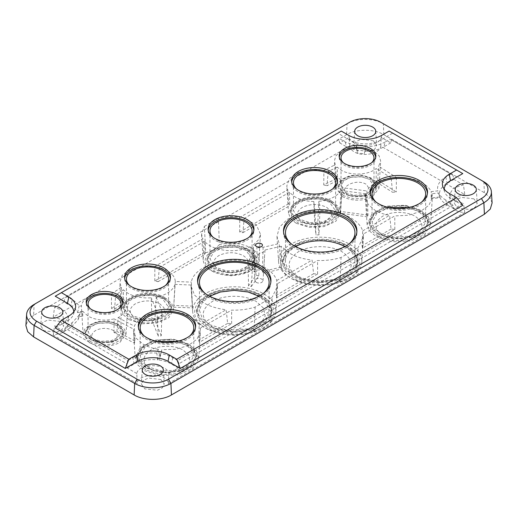 <?xml version="1.0" encoding="UTF-8"?>
<svg xmlns="http://www.w3.org/2000/svg" width="518" height="518" viewBox="0 0 518 518"><rect width="100%" height="100%" fill="white"/><g stroke="black" fill="none" stroke-linecap="round" stroke-linejoin="round"><path stroke-width="0.39" stroke-dasharray="2.59 1.94" d="M291.699 244.211A34.745 20.06 0 0 0 295.649 246.937A34.745 20.06 0 0 0 348.731 244.211M344.742 246.639A34.745 20.06 180 0 1 344.781 246.659A34.745 20.06 180 0 1 354.953 260.839A34.745 20.06 180 0 1 333.508 279.37A34.745 20.06 180 0 1 295.649 275.026A34.745 20.06 180 0 1 285.47 260.839A34.745 20.06 180 0 1 295.681 246.639M339.309 157.317A18.227 10.522 0 0 0 339.296 158.249A18.227 10.522 0 0 0 344.619 165.3A18.227 10.522 0 0 0 364.167 167.657A18.227 10.522 0 0 0 375.718 158.249A18.227 10.522 0 0 0 375.712 157.317M291.738 182.226A22.811 13.17 0 0 0 291.744 183.158A22.811 13.17 0 0 0 298.407 191.984A22.811 13.17 0 0 0 322.876 194.93A22.811 13.17 0 0 0 337.335 183.158A22.811 13.17 0 0 0 337.335 182.226M208.23 230.439A22.811 13.17 0 0 0 208.23 231.371A22.811 13.17 0 0 0 214.899 240.197A22.811 13.17 0 0 0 239.368 243.143A22.811 13.17 0 0 0 253.826 231.371A22.811 13.17 0 0 0 253.826 230.439M124.721 278.652A22.811 13.17 0 0 0 124.721 279.584A22.811 13.17 0 0 0 131.391 288.409A22.811 13.17 0 0 0 155.86 291.356A22.811 13.17 0 0 0 170.318 279.584A22.811 13.17 0 0 0 170.318 278.652M138.435 327.454A28.542 16.479 0 0 0 138.455 328.393A28.542 16.479 0 0 0 146.795 339.432A28.542 16.479 0 0 0 177.409 343.117A28.542 16.479 0 0 0 195.5 328.393A28.542 16.479 0 0 0 195.519 327.454M86.351 303.36A18.227 10.522 0 0 0 86.338 304.293A18.227 10.522 0 0 0 91.66 311.344A18.227 10.522 0 0 0 111.208 313.701A18.227 10.522 0 0 0 122.76 304.293A18.227 10.522 0 0 0 122.747 303.36M197.701 282.219A36.571 21.115 0 0 0 197.727 283.158A36.571 21.115 0 0 0 208.411 297.306A36.571 21.115 0 0 0 247.636 302.026A36.571 21.115 0 0 0 270.817 283.158A36.571 21.115 0 0 0 270.843 282.219M370.318 193.577A28.542 16.479 0 0 0 370.331 194.515A28.542 16.479 0 0 0 378.671 205.555A28.542 16.479 0 0 0 409.291 209.246A28.542 16.479 0 0 0 427.382 194.515A28.542 16.479 0 0 0 427.395 193.577M258.838 247.876L256.565 246.562L259.162 247.688L258.838 247.876M283.56 231.818A36.694 21.186 0 0 0 283.521 232.757A36.694 21.186 0 0 0 294.269 247.733A36.694 21.186 0 0 0 324.98 253.762L325 253.755A36.694 21.186 0 0 0 356.902 232.757A36.694 21.186 0 0 0 356.87 231.818M60.36 321.458L47.889 320.02L42.936 322.28L40.792 325.893L44.147 330.821L56.986 332.167L61.901 329.72L63.714 325.893L60.36 321.458M373.316 140.773L360.845 139.336L355.892 141.602L353.755 145.208L357.103 150.136L369.943 151.489L374.857 149.042L376.67 145.208L373.316 140.773M473.853 198.821L461.383 197.377L456.429 199.644L454.286 203.257L457.64 208.184L470.48 209.531L475.388 207.083L477.207 203.257L473.853 198.821M160.897 379.506L148.426 378.062L143.467 380.329L141.33 383.942L144.684 388.863L157.524 390.216L162.432 387.768L164.245 383.942L160.897 379.506M369.166 179.215L360.884 176.632L350.964 177.214L343.926 180.555L341.025 185.949L345.856 192.677L354.131 195.26L364.057 194.684L371.089 191.336L373.99 185.949L369.166 179.215M371.704 162.697A16.485 9.518 180 0 1 345.856 164.588A16.485 9.518 180 0 1 343.311 162.697M329.435 202.156L318.855 198.847L306.17 199.592L297.177 203.865L293.466 210.755L299.637 219.36L310.217 222.662L322.908 221.918L331.896 217.651L335.606 210.755L329.435 202.156M332.504 189.025A21.07 12.167 180 0 1 299.637 191.271A21.07 12.167 180 0 1 296.574 189.025M245.927 250.369L235.347 247.06L222.662 247.805L213.669 252.078L209.958 258.968L216.129 267.573L226.709 270.875L239.4 270.131L248.387 265.863L252.098 258.968L245.927 250.369M248.99 237.238A21.07 12.167 180 0 1 216.129 239.484A21.07 12.167 180 0 1 213.066 237.238M162.419 298.582L151.839 295.279L139.148 296.018L130.16 300.291L126.45 307.18L132.621 315.786L143.201 319.088L155.886 318.35L164.879 314.076L168.59 307.18L162.419 298.582M165.482 285.457A21.07 12.167 180 0 1 132.621 287.697A21.07 12.167 180 0 1 129.552 285.457M157.187 341.459L145.131 346.898L140.177 355.866L142.379 362.011L148.025 366.809L161.487 371.011L177.622 370.066L189.064 364.633L193.784 355.866L191.576 349.721L185.93 344.923L176.774 341.459M189.646 336.033A26.8 15.475 180 0 1 148.025 338.72A26.8 15.475 180 0 1 144.308 336.033M116.207 325.265L107.925 322.675L97.999 323.258L90.967 326.599L88.066 331.993L92.89 338.72L101.172 341.304L111.098 340.727L118.13 337.386L121.031 331.993L116.207 325.265M118.745 308.741A16.485 9.518 180 0 1 92.89 310.638A16.485 9.518 180 0 1 90.352 308.741M209.68 296.218L202.318 302.46L199.443 310.457L202.305 318.447L209.641 324.676L227.137 330.141L248.103 328.917L262.969 321.853L267.469 316.543L269.101 310.457L266.233 302.473L258.864 296.218M263.52 293.292A34.829 20.111 180 0 1 209.641 296.594A34.829 20.111 180 0 1 205.024 293.292M389.063 207.589L377.013 213.021L372.053 221.989L374.261 228.134L379.908 232.932L393.363 237.134L409.505 236.189L420.94 230.756L425.66 221.989L423.459 215.844L417.812 211.046L408.65 207.589M421.529 202.162A26.8 15.475 180 0 1 379.908 204.843A26.8 15.475 180 0 1 376.191 202.162M464.775 194.515L454.189 197.455L450.161 203.833L454.72 209.868C457.524 211.448 460.871 212.322 464.775 212.484L168.35 383.624C168.175 372.701 137.406 372.701 137.225 383.624L53.224 335.127L63.416 332.426L67.839 326.476L63.811 320.098L53.224 317.152L349.65 146.018C349.935 148.271 351.45 150.207 354.183 151.826C362.833 157.368 380.646 153.477 380.775 146.018L464.775 194.515L463.461 184.881L453.302 188.151L449.566 194.483L454.292 200.751L463.461 203.393L453.969 208.871L452.933 205.529L179.008 363.675L178.309 368.026L168.823 373.504C167.23 363.079 138.345 363.079 136.758 373.504L137.225 383.624M349.65 146.018L349.177 137.412C349.631 139.374 351.159 141.136 353.762 142.709C362.561 148.349 379.934 144.651 381.242 137.412L390.727 142.89L391.433 139.743L452.933 175.252L453.969 179.403L463.461 184.881M342.333 196.581C352.447 201.385 362.568 201.385 372.682 196.581L378.956 188.28L377.486 183.288L372.682 179.06C362.568 174.255 352.447 174.255 342.333 179.06L337.529 183.288L336.059 188.28L342.333 196.581M53.224 317.152L54.539 307.524L64.031 302.046L70.901 306.015L72.203 299.644C75.382 301.489 77.674 303.652 79.086 306.125L81.384 305.931C81.799 302.557 84.052 299.663 88.138 297.241C94.859 293.641 102.635 292.534 111.48 293.933L111.467 308.514L114.543 309.246L115.689 294.962L120.959 297.241L126.146 301.819L127.739 307.213L120.959 316.187L118.091 317.592L116.9 331.481L113.999 332.42L134.453 343.175L134.971 340.986L134.35 326.146C137.613 319.159 145.169 314.484 157.006 312.108L158.301 336.195L161.266 335.8L161.92 311.454C173.006 310.638 182.589 312.451 190.682 316.899C194.755 319.276 197.598 322.06 199.21 325.272L198.653 340.125L199.352 342.301L231.669 323.64L227.648 323.387L226.146 309.719C217.463 308.728 209.978 306.436 203.678 302.849L194.606 295.169L191.032 286.111L191 285.01L192.521 307.893L191.33 282.103C193.706 266.912 223.387 256.151 248.116 261.512L248.498 285.917L251.314 286.571L252.79 262.607L264.866 267.515C271.082 271.154 275.052 275.479 276.774 280.491L276.12 295.402L276.56 297.727L317.612 274.022L313.591 273.769L312.089 260.101C303.406 259.11 295.914 256.818 289.614 253.231L281.106 246.257L282.083 268.81L280.944 267.184L279.215 243.557L276.975 236.493L279.331 227.376L287.257 219.373L299.669 213.578L314.879 210.774L315.967 234.978L319.004 234.868L319.91 210.58C331.902 210.638 342.204 213.079 350.809 217.897C357.025 221.536 360.994 225.861 362.717 230.873L362.063 245.785L362.503 248.109L394.826 229.448L391.058 229.047L389.646 215.326C384.091 214.394 379.26 212.749 375.155 210.399L368.13 204.448L365.358 197.429L365.714 193.79L367.346 216.822L368.033 215.106L366.854 190.954C370.966 184.123 379.066 179.759 391.161 177.875L392.54 192.275L396.341 191.977L377.713 180.167L376.081 181.844L376.353 168.486L373.918 170.144C365.371 175.337 349.644 175.337 341.103 170.144L337.153 167.1L337.568 180.484L336.305 178.704L335.366 164.672L334.317 161.163L335.91 155.776L341.103 151.198C345.292 148.834 350.304 147.533 356.144 147.293L357.329 153.095L364.271 153.691L364.873 151.321C372.241 151.308 378.567 149.819 383.857 146.859L385.159 141.997L390.158 139.109L391.433 139.743M89.374 342.625C99.488 347.429 109.609 347.429 119.723 342.625L125.997 334.324L124.527 329.338L119.723 325.103C109.609 320.299 99.488 320.299 89.374 325.103L84.57 329.338L83.1 334.324L89.374 342.625M113.999 332.42L114.128 318.913C104.487 321.115 95.824 320.208 88.138 316.187L82.757 311.324L82.725 316.233L81.702 312.224L77.603 312.574C76.327 310.062 74.1 307.873 70.901 306.015M83.1 334.324L81.384 305.931M144.503 370.713L160.489 375.699L178.593 374.818L192.903 368.35L198.737 358.417L196.562 351.029L189.452 344.761L172.889 339.711L154.273 340.915L140.074 347.973L135.217 358.417L137.846 365.073L144.503 370.713M199.352 342.301L200.252 328.231L200.479 331.306L197.034 339.16L188.319 345.512L175.861 349.249L161.849 349.715L158.89 360.01L160.729 355.011L161.849 349.715M160.729 355.011L159.466 354.856L157.634 359.855C148.608 359.026 140.773 360.424 134.143 364.057L127.273 368.026L126.567 363.675L65.067 328.166L64.031 331.514L54.539 326.036L64.277 323.044L68.441 317.126L64.698 310.794L54.539 307.524M157.634 359.855L156.818 353.082L158.217 349.268L159.466 354.856M158.217 349.268C152.48 348.355 147.5 346.691 143.272 344.276L136.247 338.325L133.476 331.306L133.547 329.124L114.128 318.913M270.862 322.293A41.621 24.029 0 0 0 275.867 311.726A41.621 24.029 0 0 0 263.701 293.842A41.621 24.029 0 0 0 204.837 293.842A41.621 24.029 0 0 0 192.677 311.726A41.621 24.029 0 0 0 204.837 327.829A41.621 24.029 0 0 0 206.514 328.742A41.621 24.029 0 0 0 254.118 331.96L262.425 328.49L270.862 322.293L272.19 297.215L255.109 307.077C247.779 309.369 239.951 310.386 231.624 310.12L200.252 328.231M276.56 297.727L277.46 283.65L277.512 286.111L272.19 297.215M356.805 272.675A41.621 24.029 0 0 0 361.81 262.108A41.621 24.029 0 0 0 349.644 244.224A41.621 24.029 0 0 0 290.779 244.224A41.621 24.029 0 0 0 278.619 262.108A41.621 24.029 0 0 0 290.779 278.211A41.621 24.029 0 0 0 292.456 279.124A41.621 24.029 0 0 0 340.054 282.342L348.368 278.872L356.805 272.675L358.132 247.598L341.051 257.459C333.721 259.751 325.893 260.768 317.56 260.502L277.46 283.65M362.503 248.109L363.403 234.032L363.455 236.493L358.132 247.598M376.385 236.836L392.372 241.822L410.476 240.941L424.779 234.479L430.62 224.54L428.438 217.159L421.328 210.891L404.772 205.834L386.156 207.045L371.956 214.096L367.1 224.54L369.729 231.196L376.385 236.836M385.159 141.997C379.778 145.021 373.336 146.607 365.831 146.762L365.488 148.09L373.918 151.198L379.105 155.776L380.698 161.163L378.645 166.2L396.328 177.415C406.488 177.078 415.229 178.95 422.565 183.029C426.754 185.463 429.636 188.345 431.216 191.654L437.82 190.844L439.821 196.931L431.157 197.993L431.216 191.654M431.157 197.993L431.429 198.718L440.086 197.662C441.265 200.447 443.602 202.862 447.099 204.901L445.797 200.039L450.79 202.926L452.933 205.529M445.797 200.039C442.34 198.031 439.944 195.662 438.591 192.942L431.986 193.751L431.429 198.718M431.986 193.751L432.362 197.429L429.027 205.147L420.603 211.441L408.501 215.248L394.774 215.922L363.403 234.032M394.826 229.448L394.774 215.922M296.121 223.264L309.22 227.35L324.061 226.625L335.787 221.328L340.566 213.183L338.785 207.129L332.957 201.994L319.379 197.85L304.124 198.841L292.489 204.623L288.507 213.183L290.663 218.641L296.121 223.264M337.153 167.1L328.244 171.523L334.188 174.132L340.404 179.616L342.307 186.072L342.074 187.652L366.854 190.954M368.033 215.106L340.455 211.435L342.074 187.652M340.455 211.435L339.769 213.144L367.346 216.822M365.714 193.79L340.941 190.488L339.769 213.144M340.941 190.488C337.089 196.484 329.726 200.097 318.861 201.327L319.91 210.58M319.004 234.868L317.767 223.944L318.861 201.327M317.767 223.944L314.73 224.061L315.967 234.978M314.879 210.774L313.83 201.521L314.73 224.061M313.83 201.521C306.475 201.353 300.162 199.786 294.884 196.827L289.394 192.314L289.815 205.627L288.649 203.723L287.736 189.718L286.765 186.072L289.523 178.49L298.109 172.539L310.528 169.6L323.886 170.37L335.366 164.672M129.099 319.69L142.204 323.776L157.038 323.051L168.764 317.754L173.549 309.615L171.762 303.561L165.941 298.42L152.363 294.282L137.108 295.273L125.466 301.049L121.49 309.615L123.64 315.067L129.099 319.69M288.649 203.723L239.685 231.993L242.91 232.711L244.159 218.434L256.397 224.987L260.522 234.324L258.56 239.828L253.606 244.664L251.877 267.89L249.728 269.133L250.039 246.723C236.363 253.859 212.218 250.965 204.597 241.271L205.005 254.597L203.762 252.732L154.798 281.002L158.094 281.675L159.363 267.392L167.172 270.558C172.306 273.608 175.013 277.253 175.304 281.494L191.33 282.103M192.722 306.138L173.808 305.426L175.304 281.494M191 285.01L174.974 284.401L173.549 309.615M174.974 284.401C172.837 290.676 166.582 294.923 156.203 297.151L154.901 319.878L151.936 320.273L151.282 297.805C142.249 298.394 134.447 296.879 127.868 293.253L123.342 289.821L123.666 303.114L122.254 301.269L111.467 308.514M206.203 328.535L220.105 333.741L234.272 335.25L248.439 333.741L262.341 328.535C277.726 320.098 277.726 304.565 262.341 296.128C247.727 287.244 220.817 287.244 206.203 296.128C190.818 304.565 190.818 320.098 206.203 328.535M292.146 278.917L306.041 284.123L320.215 285.632L334.382 284.123L348.277 278.917C363.662 270.48 363.662 254.947 348.277 246.51C333.67 237.626 306.76 237.626 292.146 246.51C276.761 254.947 276.761 270.48 292.146 278.917M343.725 195.778L339.368 191.932L338.027 187.399L341.608 181.306L350.382 177.344L361.486 176.806L371.289 179.863L376.987 187.399L374.009 193.81L365.3 198.135L353.885 198.873L343.725 195.778M343.81 193.855L338.15 185.535L341.822 179.383L350.136 175.602L361.648 175.019L371.205 178.037L376.864 185.535L373.75 192.042L365.514 196.134L353.716 196.911L343.81 193.855M212.691 271.432L231.028 275.816L248.323 271.995L254.558 267.139L256.954 261.253L255.121 255.303L249.365 250.252C239.821 244.451 222.241 244.451 212.691 250.252C202.642 257.31 202.642 264.368 212.691 271.432M111.48 293.933L121.348 287.302L119.749 282.498L122.28 275.194L130.258 269.334L141.958 266.187L154.863 266.433L202.836 238.733L201.541 234.324L204.357 226.398L205.724 252.609A27.862 16.09 0 0 0 203.185 259.939A27.862 16.09 0 0 0 211.325 270.72A27.862 16.09 0 0 0 212.445 271.335A27.862 16.09 0 0 0 249.611 271.335A27.862 16.09 0 0 0 258.877 259.939A27.862 16.09 0 0 0 250.731 247.973A27.862 16.09 0 0 0 219.354 244.736L218.395 218.292C225.33 216.459 232.446 216.168 239.763 217.418L287.736 189.718M90.767 341.822L86.402 337.976L85.069 333.45L88.649 327.357L97.423 323.387L108.527 322.85L118.331 325.906L124.029 333.45L121.05 339.853L112.341 344.179L100.926 344.923L90.767 341.822M90.851 339.899L85.192 331.578L88.863 325.427L97.177 321.646L108.689 321.069L118.246 324.08L123.906 331.578L120.791 338.086L112.548 342.178L100.751 342.961L90.851 339.899M145.895 369.91L139.225 364.031L137.186 357.096L142.664 347.779L156.08 341.718L173.064 340.889L188.06 345.564L194.302 350.854L196.769 357.096L192.217 366.899L178.891 373.517L161.435 374.65L145.895 369.91M145.985 367.987L139.517 362.386L137.309 355.231L142.936 345.804L155.678 340.009L173.323 339.122L187.976 343.745L194.017 348.782L196.646 355.231L191.874 365.203L179.241 371.477L161.163 372.675L145.985 367.987M256.157 282.381C258.055 283.281 259.945 283.281 261.843 282.381L263.021 280.821L261.843 279.092C259.945 278.192 258.055 278.192 256.157 279.092L254.979 280.821L256.157 282.381M281.106 246.257L264.996 250.013L263.248 252.292L259.298 253.302L252.79 262.607M251.314 286.571L258.825 275.841L259.298 253.302M258.825 275.841L256.002 275.188L248.498 285.917M248.116 261.512L254.616 252.214L256.002 275.188M254.616 252.214L252.998 249.967L253.36 248.646L250.039 246.723M249.728 269.133L254.927 272.138L253.36 248.646M254.927 272.138L257.077 270.895L251.877 267.89M377.777 236.033L371.108 230.154L369.069 223.226L374.54 213.908L387.963 207.841L404.946 207.012L419.936 211.694L426.185 216.984L428.651 223.226L424.093 233.022L410.774 239.64L393.311 240.773L377.777 236.033M377.862 234.11L371.4 228.509L369.185 221.354L374.812 211.933L387.561 206.138L405.205 205.245L419.852 209.868L425.9 214.905L428.528 221.354L423.756 231.332L411.124 237.6L393.045 238.798L377.862 234.11M331.481 200.978L336.357 205.044L338.481 210.243L336.694 216.019L331.481 220.538C323.789 225.816 305.283 225.816 297.597 220.538L292.379 216.019L290.598 210.243L292.722 205.044L297.597 200.978C305.283 195.694 323.789 195.694 331.481 200.978M331.565 202.797L336.609 207.071L338.597 212.115L336.953 217.709L331.565 222.455C322.701 227.842 306.378 227.842 297.513 222.455L292.126 217.709L290.475 212.115L292.469 207.071L297.513 202.797C306.378 197.41 322.701 197.41 331.565 202.797M164.459 297.403L169.341 301.47L171.464 306.669L169.677 312.445L164.459 316.964C156.773 322.248 138.267 322.248 130.575 316.964L125.362 312.445L123.575 306.669L125.699 301.47L130.575 297.403C138.267 292.12 156.773 292.12 164.459 297.403M164.543 299.223L169.593 303.496L171.581 308.54L169.93 314.135L164.543 318.887C155.678 324.274 139.355 324.274 130.491 318.887L125.103 314.135L123.459 308.54L125.447 303.496L130.491 299.223C139.355 293.835 155.678 293.835 164.543 299.223M260.942 295.059L268.622 301.463L271.963 309.654L269.153 318.745L260.942 325.861C248.841 334.175 219.703 334.175 207.601 325.861L199.391 318.745L196.581 309.654L199.922 301.463L207.601 295.059C219.703 286.745 248.841 286.745 260.942 295.059M261.027 296.885L268.952 303.6L272.086 311.525L269.489 320.318L261.027 327.777C247.099 336.247 221.445 336.247 207.517 327.777L199.054 320.318L196.458 311.525L199.585 303.6L207.517 296.885C221.445 288.416 247.099 288.416 261.027 296.885M346.885 245.441L354.565 251.845L357.906 260.036L355.095 269.127L346.885 276.243C334.777 284.557 305.646 284.557 293.544 276.243L285.334 269.127L282.524 260.036L285.865 251.845L293.544 245.441C305.646 237.127 334.783 237.127 346.885 245.441M346.969 247.267L354.895 253.982L358.022 261.907L355.432 270.7L346.969 278.16C333.042 286.629 307.388 286.629 293.46 278.16L284.991 270.7L282.401 261.907L285.528 253.982L293.46 247.267C307.388 238.798 333.042 238.798 346.969 247.267M348.485 194.897L350.641 195.901L364.381 195.901L370.195 190.488L366.53 184.486C355.452 177.441 336.292 188.5 348.485 194.897M370.396 178.509L374.702 182.453L375.628 187.082L372.992 191.492L367.32 194.813L357.511 196.471L347.695 194.813L344.619 193.389C337.561 188.429 337.561 183.469 344.619 178.509C353.211 174.43 361.804 174.43 370.396 178.509M247.967 249.19L252.849 253.257L254.973 258.456L253.185 264.232L247.967 268.751C240.281 274.035 221.775 274.028 214.089 268.751L208.871 264.232L207.083 258.456L209.207 253.257L214.089 249.19C221.775 243.907 240.281 243.907 247.967 249.19M248.057 251.01L253.101 255.283L255.089 260.327L253.438 265.922L248.057 270.674C239.193 276.062 222.869 276.062 214.005 270.674L208.618 265.922L206.967 260.327L208.955 255.283L214.005 251.01C222.869 245.623 239.193 245.623 248.057 251.01M95.526 340.948L97.682 341.945L111.415 341.945L113.572 340.948C118.518 337.471 118.518 334 113.572 330.529C107.556 327.674 101.541 327.674 95.526 330.529C90.579 334 90.579 337.471 95.526 340.948M117.437 339.432L114.361 340.857L104.545 342.515L94.736 340.857L91.66 339.432C84.596 334.473 84.596 329.513 91.66 324.553C100.252 320.474 108.845 320.474 117.437 324.553C124.501 329.513 124.501 334.473 117.437 339.432M150.66 369.03L154.552 370.836L166.977 372.934L179.403 370.836L186.59 366.634L189.918 361.052L188.746 355.186L183.294 350.187C174.799 345.027 159.155 345.027 150.66 350.187C141.712 356.468 141.712 362.749 150.66 369.03M187.16 344.211L193.9 350.395L195.351 357.647L191.233 364.555L182.342 369.748L166.977 372.345L151.612 369.748L146.795 367.521C135.729 359.751 135.729 351.981 146.795 344.211C157.304 337.827 176.651 337.827 187.16 344.211M382.537 235.159L386.434 236.966L398.86 239.057L411.286 236.966L415.177 235.159C424.119 228.878 424.119 222.591 415.177 216.31C406.682 211.15 391.038 211.15 382.537 216.31C373.595 222.591 373.595 228.878 382.537 235.159M419.043 233.644L414.225 235.878L398.86 238.468L383.488 235.878L378.671 233.644C367.612 225.874 367.612 218.104 378.671 210.334C389.18 203.95 408.534 203.95 419.043 210.334C430.102 218.104 430.102 225.874 419.043 233.644M302.272 221.581L305.199 222.941L314.536 224.514L323.879 222.941L331.779 215.585L330.898 211.176L326.806 207.42C318.628 203.535 310.45 203.535 302.272 207.42C295.551 212.14 295.551 216.861 302.272 221.581M330.665 201.444L336.053 206.384L337.212 212.179L333.922 217.696L326.819 221.853L314.536 223.925L302.259 221.853L298.407 220.066C289.568 213.863 289.568 207.653 298.407 201.444C306.805 196.341 322.267 196.341 330.665 201.444M135.256 318.007L138.183 319.366L147.52 320.94L156.857 319.366L164.763 312.011L163.882 307.601L159.784 303.846C151.606 299.967 143.428 299.967 135.256 303.846C128.529 308.566 128.529 313.286 135.256 318.007M163.649 297.869L169.036 302.81L170.195 308.605L166.9 314.128L159.803 318.279L147.52 320.351L135.237 318.279L131.391 316.498C122.546 310.288 122.546 304.079 131.391 297.869C139.789 292.767 155.251 292.767 163.649 297.869M212.276 326.903L217.528 329.338L234.272 332.161L251.016 329.338L260.703 323.672L265.19 316.148L263.61 308.242L256.268 301.508C244.813 294.548 223.731 294.548 212.276 301.508C200.22 309.971 200.22 318.44 212.276 326.903M260.133 295.532L268.764 303.451L270.629 312.743L265.346 321.594L253.962 328.25L234.272 331.572L214.581 328.25L208.411 325.388C194.237 315.436 194.237 305.484 208.411 295.532C221.879 287.348 246.665 287.348 260.133 295.532M298.219 277.285L303.464 279.72L320.215 282.543L336.959 279.72L342.21 277.285C354.26 268.823 354.26 260.353 342.21 251.89C330.756 244.93 309.673 244.93 298.219 251.89C286.163 260.353 286.163 268.823 298.219 277.285M346.076 275.77L339.905 278.632L320.215 281.954L300.524 278.632L294.353 275.77C280.18 265.818 280.18 255.866 294.353 245.914C307.815 237.73 332.608 237.73 346.076 245.914C360.243 255.866 360.243 265.818 346.076 275.77M218.764 269.794L221.691 271.154L231.028 272.727L240.365 271.154L243.292 269.794C250.019 265.074 250.019 260.353 243.292 255.633C235.114 251.754 226.942 251.754 218.764 255.633C212.043 260.353 212.043 265.074 218.764 269.794M247.157 268.285L243.311 270.066L231.028 272.138L218.745 270.066L214.899 268.285C206.06 262.076 206.06 255.866 214.899 249.657C223.297 244.554 238.759 244.554 247.157 249.657C256.002 255.866 256.002 262.076 247.157 268.285M55.219 296.225L341.278 131.067M389.147 131.067L392.709 133.126L380.445 140.21A21.542 12.438 180 0 1 349.98 140.21L337.717 133.126M392.709 133.126L462.781 173.582M462.781 205.335L450.518 198.252A21.542 12.438 180 0 1 444.599 191.815A21.542 12.438 180 0 1 444.217 189.102M73.783 311.745A21.542 12.438 180 0 1 73.401 314.452A21.542 12.438 180 0 1 67.482 320.888L55.219 327.972M492.1 202.933L489.918 197.416L484.395 192.735L383.857 134.693C374.151 128.788 356.274 128.788 346.561 134.693L33.605 315.371L34.117 304.435L347.073 123.75A25.654 14.808 180 0 1 383.346 123.75L380.918 122.345M347.073 123.75L349.508 122.345L347.073 123.75L346.561 134.693M383.857 134.693L383.346 123.75L483.883 181.792L484.395 192.735M33.605 315.371L28.082 320.053L25.9 325.576M168.35 383.624L168.823 373.504M464.775 212.484L463.461 203.393M380.775 146.018L381.242 137.412M64.031 302.046L65.067 297.895L338.992 139.743L339.691 142.89L349.177 137.412M53.224 335.127L54.539 326.036M136.758 373.504L127.273 368.026M178.309 368.026L171.439 364.057C167.903 362.037 163.72 360.69 158.89 360.01M179.008 363.675L177.739 360.573L450.79 202.926M453.969 208.871L447.099 204.901M453.969 179.403L447.099 183.372C440.812 187.199 438.383 191.725 439.821 196.931M177.739 360.573L172.74 357.685C169.256 355.691 165.158 354.306 160.444 353.529M452.933 175.252L390.158 139.109M390.727 142.89L383.857 146.859M339.691 142.89L346.561 146.859L357.932 150.732L357.329 153.095M450.79 174.119L445.797 177.001C439.381 180.899 436.726 185.509 437.82 190.844M338.992 139.743L65.067 297.895M72.203 299.644L67.21 296.756M64.031 331.514L70.901 327.544L78.147 319.664L78.626 316.582L82.725 316.233M340.261 139.109L345.26 141.997L356.488 145.966L357.932 150.732M65.067 328.166L67.21 325.563L127.842 360.573L126.567 363.675M156.818 353.082C147.572 352.447 139.582 353.982 132.841 357.685L127.842 360.573M67.21 325.563L72.203 322.682L79.96 314.245L80.465 311.519L78.626 316.582M440.086 197.662L438.591 192.942M364.873 151.321L365.831 146.762M365.488 148.09L364.271 153.691M377.713 180.167L378.645 166.2M356.144 147.293L356.488 145.966M204.357 226.398L218.395 218.292M77.603 312.574L79.086 306.125M82.757 311.324L80.465 311.519M134.453 343.175L133.547 329.124M231.669 323.64L231.624 310.12M254.118 331.96L255.109 307.077M317.612 274.022L317.56 260.502M340.054 282.342L341.051 257.459M396.328 177.415L396.341 191.977M336.305 178.704L323.75 184.932L323.886 170.37M328.244 171.523L326.949 185.748L337.568 180.484M391.161 177.875L376.353 168.486M121.348 287.302L122.254 301.269M323.75 184.932L326.949 185.748M239.685 231.993L239.763 217.418M203.762 252.732L202.836 238.733M219.354 244.736C214.899 249.287 210.353 251.91 205.724 252.609M154.798 281.002L154.863 266.433M118.091 317.592L134.35 326.146M123.342 289.821L115.689 294.962M157.006 312.108L151.282 297.805M114.543 309.246L123.666 303.114M199.21 325.272L226.146 309.719M227.648 323.387L198.653 340.125M156.203 297.151L161.92 311.454M313.591 273.769L276.12 295.402M276.774 280.491L312.089 260.101M204.597 241.271L159.363 267.392M173.608 307.174L192.521 307.893M391.058 229.047L362.063 245.785M362.717 230.873L389.646 215.326M253.606 244.664L256.928 246.587L263.112 247.313L279.215 243.557M289.394 192.314L244.159 218.434M280.944 267.184L262.361 271.516L263.112 247.313M264.996 250.013L263.5 273.141L282.083 268.81M376.081 181.844L392.54 192.275M242.91 232.711L289.815 205.627M158.094 281.675L205.005 254.597M256.928 246.587L257.077 270.895M134.971 340.986L116.9 331.481M151.936 320.273L158.301 336.195M161.266 335.8L154.901 319.878M262.361 271.516L263.5 273.141M348.679 135.34L349.98 140.21M381.747 135.34L380.445 140.21M449.21 193.389L450.518 198.252M68.79 316.025L67.482 320.888M172.74 357.685L171.439 364.057M445.797 177.001L447.099 183.372M345.26 141.997L346.561 146.859M134.143 364.057L132.841 357.685M72.203 322.682L70.901 327.544M285.47 260.839L285.47 232.757M339.296 158.249L339.173 156.378M291.744 183.158L291.621 181.287M208.23 231.371L208.113 229.5M124.721 279.584L124.605 277.713M138.455 328.393L138.332 326.521M86.338 304.293L86.215 302.428M197.727 283.158L197.604 281.287M370.331 194.515L370.215 192.644M283.521 230.886L283.521 232.757M41.699 311.868L40.792 325.893M354.655 131.19L353.755 145.208M455.186 189.232L454.286 203.257M142.23 369.917L141.33 383.942M341.025 157.861L341.025 185.949M293.466 182.673L293.466 210.755M209.958 230.886L209.958 258.968M126.45 279.098L126.45 307.18M140.177 327.777L140.177 355.866M88.066 303.904L88.066 331.993M199.443 282.375L199.443 310.457M372.053 193.907L372.053 221.989M450.161 203.833L449.566 194.483M336.059 188.28L334.317 161.163M198.737 358.417L200.479 331.306M275.867 311.726L277.512 286.111M192.677 311.726L191.032 286.111M361.81 262.108L363.455 236.493M278.619 262.108L276.975 236.493M430.62 224.54L432.362 197.429M340.566 213.183L342.307 186.072M207.802 329.409L206.514 328.742M293.738 279.791L292.456 279.124M338.15 185.535L338.027 187.399M248.323 271.995L249.611 271.335M213.733 271.995L212.445 271.335M85.192 331.578L85.069 333.45M137.309 355.231L137.186 357.096M254.979 280.821L252.998 249.967M369.185 221.354L369.069 223.226M338.481 210.243L338.597 212.115M171.458 306.669L171.581 308.54M271.963 309.654L272.086 311.525M357.906 260.036L358.022 261.907M364.381 195.901L367.32 194.813M350.641 195.901L347.695 194.813M254.973 258.456L255.089 260.327M111.415 341.945L114.361 340.857M97.682 341.945L94.736 340.857M179.403 370.836L182.349 369.755M154.552 370.836L151.612 369.755M411.286 236.966L414.225 235.878M386.434 236.966L383.488 235.878M323.879 222.941L326.819 221.853M305.199 222.941L302.253 221.853M156.857 319.366L159.803 318.279M138.183 319.366L135.237 318.279M251.016 329.338L253.962 328.25M217.528 329.338L214.581 328.25M336.959 279.72L339.905 278.632M303.464 279.72L300.524 278.632M240.365 271.154L243.311 270.066M221.691 271.154L218.745 270.066M444.599 191.815L442.786 186.396M73.401 314.452L75.214 309.039M375.718 158.249L375.841 156.378M337.335 183.158L337.451 181.287M253.826 231.371L253.943 229.5M170.318 279.584L170.435 277.713M195.5 328.393L195.623 326.521M122.76 304.293L122.883 302.428M270.817 283.158L270.94 281.287M427.382 194.515L427.505 192.644M259.162 247.876L261.435 246.562M356.902 230.886L356.902 232.757M62.814 311.868L63.714 325.893M375.77 131.19L376.67 145.208M476.301 189.232L477.207 203.257M163.345 369.917L164.245 383.942M373.99 157.861L373.99 185.949M335.606 182.673L335.606 210.755M252.098 230.886L252.098 258.968M168.59 279.098L168.59 307.18M193.784 327.777L193.784 355.866M121.031 303.904L121.031 331.993M269.101 282.375L269.101 310.457M425.66 193.907L425.66 221.989M67.839 326.476L68.434 317.126M378.956 188.28L380.698 161.163M78.147 319.664L79.96 314.245M125.997 334.324L127.739 307.213M135.217 358.417L133.476 331.306M367.1 224.54L365.358 197.429M288.507 213.183L286.765 186.072M258.877 259.939L260.522 234.324M203.185 259.939L201.534 234.324M121.49 309.615L119.749 282.498M376.864 185.535L376.987 187.399M123.906 331.578L124.029 333.45M196.646 355.231L196.769 357.096M263.021 280.821L264.737 254.085M428.528 221.354L428.651 223.226M290.598 210.243L290.475 212.115M123.575 306.669L123.459 308.54M196.581 309.654L196.458 311.525M282.524 260.036L282.401 261.907M207.083 258.456L206.967 260.327M354.953 260.839L354.953 232.757"/><path stroke-width="0.78" d="M348.731 244.211A34.745 20.06 0 0 0 354.953 232.757A34.745 20.06 0 0 0 344.781 218.57A34.745 20.06 0 0 0 306.915 214.225A34.745 20.06 0 0 0 285.47 232.757A34.745 20.06 0 0 0 291.699 244.211M295.681 246.639A34.745 20.06 180 0 1 344.742 246.639M344.535 163.481A18.344 10.593 180 0 1 339.173 156.378A18.344 10.593 180 0 1 350.174 146.277A18.344 10.593 180 0 1 370.48 148.498A18.344 10.593 180 0 1 375.841 156.378A18.344 10.593 180 0 1 364.212 165.844A18.344 10.593 180 0 1 344.535 163.481M375.712 157.317A18.227 10.522 0 0 0 370.396 150.421A18.227 10.522 0 0 0 350.971 148.038A18.227 10.522 0 0 0 339.309 157.317M298.323 190.158A22.934 13.241 180 0 1 291.621 181.287A22.934 13.241 180 0 1 305.374 168.661A22.934 13.241 180 0 1 330.756 171.439A22.934 13.241 180 0 1 337.451 181.287A22.934 13.241 180 0 1 322.921 193.123A22.934 13.241 180 0 1 298.323 190.158M337.335 182.226A22.811 13.17 0 0 0 330.665 173.355A22.811 13.17 0 0 0 306.164 170.416A22.811 13.17 0 0 0 291.738 182.226M214.815 238.371A22.934 13.241 180 0 1 208.113 229.5A22.934 13.241 180 0 1 221.859 216.874A22.934 13.241 180 0 1 247.241 219.651A22.934 13.241 180 0 1 253.943 229.5A22.934 13.241 180 0 1 239.413 241.336A22.934 13.241 180 0 1 214.815 238.371M253.826 230.439A22.811 13.17 0 0 0 247.157 221.568A22.811 13.17 0 0 0 222.656 218.635A22.811 13.17 0 0 0 208.23 230.439M131.307 286.584A22.934 13.241 180 0 1 124.605 277.713A22.934 13.241 180 0 1 138.351 265.086A22.934 13.241 180 0 1 163.733 267.864A22.934 13.241 180 0 1 170.435 277.713A22.934 13.241 180 0 1 155.899 289.549A22.934 13.241 180 0 1 131.307 286.584M170.318 278.652A22.811 13.17 0 0 0 163.649 269.787A22.811 13.17 0 0 0 139.148 266.848A22.811 13.17 0 0 0 124.721 278.652M146.711 337.606A28.665 16.55 180 0 1 138.332 326.521A28.665 16.55 180 0 1 155.517 310.735A28.665 16.55 180 0 1 187.244 314.206A28.665 16.55 180 0 1 195.623 326.521A28.665 16.55 180 0 1 177.454 341.31A28.665 16.55 180 0 1 146.711 337.606M195.519 327.454A28.542 16.479 0 0 0 187.16 316.122A28.542 16.479 0 0 0 156.313 312.49A28.542 16.479 0 0 0 138.435 327.454M91.576 309.524A18.344 10.593 180 0 1 86.215 302.428A18.344 10.593 180 0 1 97.216 292.327A18.344 10.593 180 0 1 117.521 294.541A18.344 10.593 180 0 1 122.883 302.428A18.344 10.593 180 0 1 111.253 311.894A18.344 10.593 180 0 1 91.576 309.524M122.747 303.36A18.227 10.522 0 0 0 117.437 296.464A18.227 10.522 0 0 0 98.012 294.082A18.227 10.522 0 0 0 86.351 303.36M208.327 295.48A36.694 21.186 180 0 1 197.604 281.287A36.694 21.186 180 0 1 219.606 261.085A36.694 21.186 180 0 1 260.217 265.52A36.694 21.186 180 0 1 270.94 281.287A36.694 21.186 180 0 1 247.682 300.22A36.694 21.186 180 0 1 208.327 295.48M270.843 282.219A36.571 21.115 0 0 0 260.133 267.443A36.571 21.115 0 0 0 220.396 262.84A36.571 21.115 0 0 0 197.701 282.219M378.587 203.736A28.665 16.55 180 0 1 370.215 192.644A28.665 16.55 180 0 1 387.399 176.865A28.665 16.55 180 0 1 419.127 180.329A28.665 16.55 180 0 1 427.505 192.644A28.665 16.55 180 0 1 409.337 207.433A28.665 16.55 180 0 1 378.587 203.736M427.395 193.577A28.542 16.479 0 0 0 419.043 182.252A28.542 16.479 0 0 0 388.196 178.619A28.542 16.479 0 0 0 370.318 193.577M256.565 246.562L256.565 246.562A3.438 1.988 180 0 1 256.565 243.758A3.438 1.988 180 0 1 261.435 243.758A3.438 1.988 180 0 1 261.435 246.562A3.438 1.988 180 0 1 256.565 246.562M356.87 231.818A36.694 21.186 0 0 0 346.16 217.774A36.694 21.186 0 0 0 306.921 213.008A36.694 21.186 0 0 0 283.56 231.818M294.269 245.862A36.694 21.186 180 0 1 283.521 230.886A36.694 21.186 180 0 1 306.17 211.312A36.694 21.186 180 0 1 346.16 215.902A36.694 21.186 180 0 1 356.902 230.886A36.694 21.186 180 0 1 334.252 250.453A36.694 21.186 180 0 1 294.269 245.862M44.781 316.407A10.567 6.099 180 0 1 41.699 311.868A10.567 6.099 180 0 1 48.394 306.423A10.567 6.099 180 0 1 59.725 307.783A10.567 6.099 180 0 1 62.814 311.868A10.567 6.099 180 0 1 56.475 317.689A10.567 6.099 180 0 1 44.781 316.407M357.737 135.729A10.567 6.099 180 0 1 354.655 131.19A10.567 6.099 180 0 1 361.35 125.738A10.567 6.099 180 0 1 372.682 127.098A10.567 6.099 180 0 1 375.77 131.19A10.567 6.099 180 0 1 369.431 137.005A10.567 6.099 180 0 1 357.737 135.729M458.275 193.771A10.567 6.099 180 0 1 455.186 189.232A10.567 6.099 180 0 1 461.888 183.78A10.567 6.099 180 0 1 473.219 185.146A10.567 6.099 180 0 1 476.301 189.232A10.567 6.099 180 0 1 469.968 195.046A10.567 6.099 180 0 1 458.275 193.771M145.318 374.456A10.567 6.099 180 0 1 142.23 369.917A10.567 6.099 180 0 1 148.925 364.465A10.567 6.099 180 0 1 160.263 365.831A10.567 6.099 180 0 1 163.345 369.917A10.567 6.099 180 0 1 157.012 375.731A10.567 6.099 180 0 1 145.318 374.456M343.311 162.697A16.485 9.518 180 0 1 341.025 157.861A16.485 9.518 180 0 1 351.198 149.067A16.485 9.518 180 0 1 369.166 151.133A16.485 9.518 180 0 1 373.99 157.861A16.485 9.518 180 0 1 371.704 162.697M296.574 189.025A21.07 12.167 180 0 1 293.466 182.673A21.07 12.167 180 0 1 306.475 171.432A21.07 12.167 180 0 1 329.435 174.067A21.07 12.167 180 0 1 335.606 182.673A21.07 12.167 180 0 1 332.504 189.025M213.066 237.238A21.07 12.167 180 0 1 209.958 230.886A21.07 12.167 180 0 1 222.967 219.645A21.07 12.167 180 0 1 245.927 222.28A21.07 12.167 180 0 1 252.098 230.886A21.07 12.167 180 0 1 248.99 237.238M129.552 285.457A21.07 12.167 180 0 1 126.45 279.098A21.07 12.167 180 0 1 139.459 267.858A21.07 12.167 180 0 1 162.419 270.493A21.07 12.167 180 0 1 168.59 279.098A21.07 12.167 180 0 1 165.482 285.457M176.774 341.459L157.187 341.459M144.308 336.033A26.8 15.475 180 0 1 140.177 327.777A26.8 15.475 180 0 1 156.721 313.481A26.8 15.475 180 0 1 185.93 316.835A26.8 15.475 180 0 1 193.784 327.777A26.8 15.475 180 0 1 189.646 336.033M90.352 308.741A16.485 9.518 180 0 1 88.066 303.904A16.485 9.518 180 0 1 98.239 295.111A16.485 9.518 180 0 1 116.207 297.177A16.485 9.518 180 0 1 121.031 303.904A16.485 9.518 180 0 1 118.745 308.741M258.864 296.218L248.083 291.997L234.272 290.352L220.461 291.997L209.68 296.218M205.024 293.292A34.829 20.111 180 0 1 199.443 282.375A34.829 20.111 180 0 1 220.94 263.798A34.829 20.111 180 0 1 258.896 268.156A34.829 20.111 180 0 1 269.101 282.375A34.829 20.111 180 0 1 263.52 293.292M408.65 207.589L389.063 207.589M376.191 202.162A26.8 15.475 180 0 1 372.053 193.907A26.8 15.475 180 0 1 388.604 179.61A26.8 15.475 180 0 1 417.812 182.964A26.8 15.475 180 0 1 425.66 193.907A26.8 15.475 180 0 1 421.529 202.162M341.278 131.067L61.389 292.664L68.79 296.937A23.381 13.5 180 0 1 75.214 309.039A23.381 13.5 180 0 1 68.79 316.025L61.389 320.299L128.852 359.252L136.253 354.979A23.381 13.5 180 0 1 169.321 354.979L176.722 359.252L456.611 197.656L449.21 193.389A23.381 13.5 180 0 1 442.786 186.396A23.381 13.5 180 0 1 449.21 174.294L456.611 170.021L389.147 131.067L381.747 135.34A23.381 13.5 180 0 1 348.679 135.34L341.278 131.067M61.389 292.664L55.219 296.225L67.482 303.302A21.542 12.438 180 0 1 73.783 311.745M444.217 189.102A21.542 12.438 180 0 1 450.518 180.665L462.781 173.582L456.611 170.021M456.611 197.656L462.781 205.335L180.283 368.427L176.722 359.252M128.852 359.252L125.291 368.427L137.555 361.35A21.542 12.438 180 0 1 168.02 361.35L180.283 368.427M125.291 368.427L55.219 327.972L61.389 320.299M349.508 122.345L36.551 303.03A22.209 12.82 0 0 0 36.545 303.03A22.209 12.82 0 0 0 36.551 321.166L137.082 379.208A22.209 12.82 0 0 0 168.492 379.208L481.449 198.524A22.209 12.82 0 0 0 481.455 180.387A22.209 12.82 0 0 0 481.449 180.387L380.918 122.345A22.209 12.82 0 0 0 349.508 122.345M34.117 304.435L36.551 303.03L34.117 304.435A25.654 14.808 180 0 0 26.619 314.355L25.9 325.576L27.707 331.708L33.605 336.907L134.143 394.949C143.849 400.848 161.726 400.848 171.439 394.949L484.395 214.264L490.293 209.065L492.1 202.933L491.381 191.718A25.654 14.808 180 0 1 483.883 202.739L170.927 383.424A25.654 14.808 180 0 1 134.654 383.424L34.117 325.375A25.654 14.808 180 0 1 26.619 314.355M481.449 180.387L483.883 181.792A25.654 14.808 180 0 1 491.381 191.718M67.482 303.302L68.79 296.937M449.21 174.294L450.518 180.665M169.321 354.979L168.02 361.35M136.253 354.979L137.555 361.35M36.551 321.166L34.117 325.375L33.605 336.907M484.395 214.264L483.883 202.739L481.449 198.524M171.439 394.949L170.927 383.424L168.492 379.208M134.143 394.949L134.654 383.424L137.082 379.208"/></g></svg>
